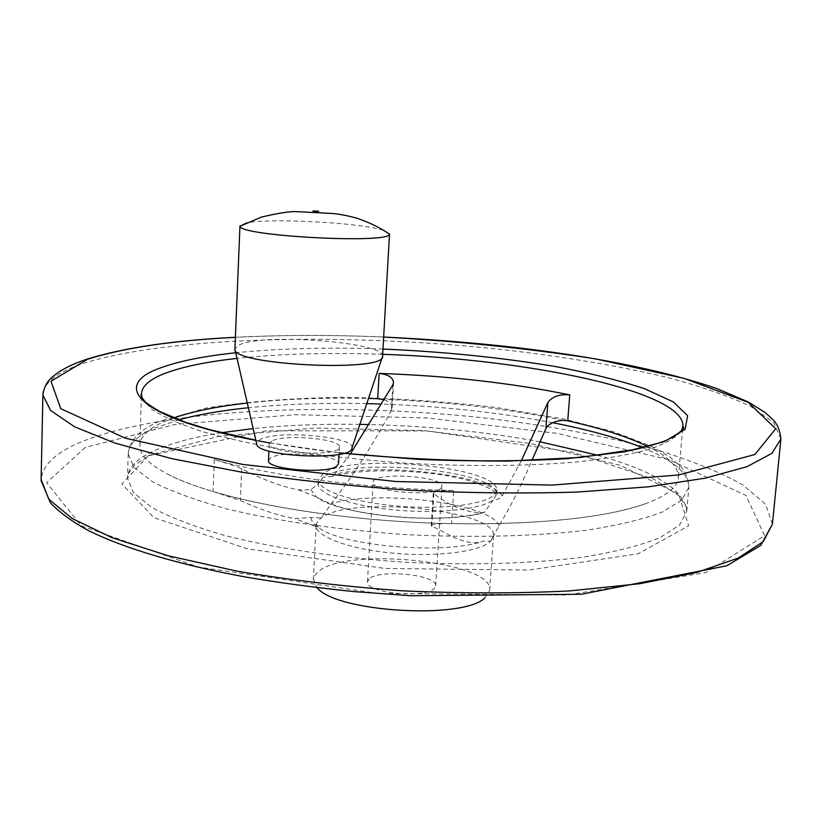 <?xml version="1.0" encoding="UTF-8"?>
<svg xmlns="http://www.w3.org/2000/svg" width="822" height="822" viewBox="0 0 822 822"><rect width="100%" height="100%" fill="white"/><g stroke="black" fill="none" stroke-linecap="round" stroke-linejoin="round"><path stroke-width="0.62" stroke-dasharray="4.11 3.08" d="M647.818 446.469C668.409 456.498 678.582 466.845 678.335 477.52C677.677 487.086 666.837 495.779 645.815 503.598C604.478 518.024 539.735 524.693 451.586 523.614L445.082 523.542C436.359 523.82 431.735 524.539 431.231 525.7L454.782 537.907L465.673 541.698L472.804 542.88L479.914 542.273L483.5 541.01L490.785 541.102L498.913 525.936C510.503 506.763 521.497 484.949 531.885 460.484M521.271 460.823L502.18 495.964C499.211 499.16 496.385 500.31 493.683 499.396L484.199 512.527C468.478 513.473 451.689 507.215 433.831 493.755L433.286 493.025C434.561 491.279 441.373 490.446 453.744 490.529L451.586 523.614M384.141 399.769C389.423 401.794 392.073 404.527 392.084 407.969L391.416 410.219C373.363 444.137 353.388 475.25 331.502 503.547L321.114 517.994L311.178 517.511L294.923 518.6C277.908 515.538 259.711 509.486 240.332 500.454L213.052 491.556C195.667 486.357 181.313 480.952 169.959 475.332C149.707 465.057 139.668 455.121 139.832 445.524C140.243 436.574 148.217 428.683 163.753 421.861L173.791 417.915M453.744 490.529C365.831 488.587 272.401 476.164 214.316 459.57C225.958 462.92 235.082 465.982 241.678 468.746C261.93 479.308 280.908 486.367 298.602 489.922L310.86 489.645L317.487 484.374L323.19 477.263L331.595 476.503L334.626 474.315L350.388 453.939M247.288 403.037C284.145 398.978 324.546 397.447 368.503 398.434M484.99 597.841L489.696 590.175C493.981 561.611 346.946 546.209 318.371 571.598L314.692 575.503L313.388 579.078L317.107 587.668M369.119 578.935L367.475 581.801C364.927 592.868 425.734 598.899 434.376 588.377L435.67 585.85C437.736 574.814 379.148 568.803 369.119 578.935M268.486 460.597L270.787 457.844C282.645 450.117 340.308 455.131 338.52 463.783M323.395 473.338L318.391 479.997C317.354 491.063 357.868 503.855 406.571 506.681C455.265 509.64 496.704 501.718 496.642 490.59C500.588 466.958 352.022 452.603 323.395 473.338M440.736 488.504C432.136 497.146 370.63 491.474 373.085 482.329C372.13 471.571 443.921 475.835 442.02 486.429L440.736 488.504M271.548 441.157L269.246 443.808C267.109 453.723 341.14 457.104 339.404 447.034C341.171 438.691 283.415 433.739 271.548 441.157M351.95 448.011C355.556 436.595 276.511 429.557 259.834 439.688L256.608 443.623M382.579 356.173C385.508 342.558 266.544 332.92 240.209 344.449L234.907 348.785M383.535 230.294C361.002 222.752 270.828 217.84 246.672 222.865M433.831 493.755L431.776 526.337M311.178 517.511C311.117 520.778 313.501 524.097 318.32 527.457C342.055 546.383 446.541 555.097 483.5 541.01M218.107 493.015C274.476 509.393 361.793 521.456 445.082 523.542M241.678 468.746L240.332 500.454M392.885 384.84L391.416 410.219M221.406 432.711C192.862 437.242 170.062 443.448 153.015 451.319C136.452 459.087 127.944 468.057 127.482 478.229L133.411 492.604L151.782 507.472C170.205 517.439 194.824 526.851 225.639 535.728C275.719 548.336 338.222 557.696 404.126 562.156C470.081 565.526 533.067 563.625 584.01 557.018C615.431 551.839 640.749 545.387 659.953 537.67L679.547 525.053L686.709 511.448C685.045 490.333 655.699 471.664 598.693 455.45M540.126 441.825C485.956 431.807 429.002 426.043 369.294 424.542M359.851 424.368C321.854 423.792 286.282 425.2 253.155 428.581M178.713 419.826L153.765 428.468C137.182 435.794 128.664 444.281 128.211 453.939L134.181 467.626L152.625 481.815C171.12 491.34 195.821 500.362 226.738 508.9C276.983 521.045 339.681 530.139 405.791 534.577C471.941 537.999 535.091 536.376 586.137 530.252C617.63 525.422 642.979 519.37 662.203 512.096L681.777 500.156L688.887 487.251C688.846 473.359 673.444 460.197 642.701 447.774M552.692 422.724C499.129 412.459 442.102 406.232 381.613 404.044M366.776 403.623C324.289 402.677 284.823 404.054 248.378 407.743M563.183 420.371C507.78 408.698 447.579 401.681 382.569 399.307M323.19 477.263L318.186 483.983C317.405 494.248 351.251 506.136 395.577 510.041C439.842 514.038 483.685 508.982 493.683 499.396L496.365 494.567C500.321 470.729 351.816 456.344 323.19 477.263M310.86 489.645L316.521 496.95C337.523 515.219 443.192 525.248 484.199 512.527M502.18 495.964C492.419 475.681 383.884 462.211 334.626 474.315M498.913 525.936C493.323 503.835 379.106 489.172 331.502 503.547M490.785 541.102L493.488 535.841C497.587 509.959 349.72 495.132 321.114 517.994L317.436 521.508L316.1 525.309C315.268 536.447 348.918 549.168 393.029 553.165C437.088 557.275 480.767 551.562 490.785 541.102M148.289 455.573L121.975 484.035L153.817 517.613L247.299 548.819L384.932 568.454L528.875 570.057L638.129 553.781L688.651 525.823L678.653 494.186L620.353 465.375L530.2 443.448L423.782 430.605L315.175 428.046L218.262 436.4L148.289 455.573M85.354 447.384L46.659 482.658L81.121 525.751L198.359 567.046L377.915 593.381L566.502 595.056L705.615 572.657L764.563 535.687L745.934 495.409L669.509 459.878L557.193 433.389L427.337 417.977L295.119 414.72L175.312 424.388L85.354 447.384M772.423 524.128L765.539 504.194L742.841 484.939C720.935 472.671 693.624 461.409 660.898 451.144C608.177 436.523 549.014 425.426 483.428 417.853C332.489 401.537 163.65 408.544 81.008 442.02C55.917 452.49 42.631 464.975 41.131 479.462M780.9 438.938L773.605 422.385L750.404 406.232C728.117 395.865 700.416 386.278 667.3 377.452C613.993 364.824 554.275 355.032 488.165 348.076C336.034 332.992 166.147 336.907 82.981 363.612C59.369 371.452 46.104 380.894 43.196 391.93M235.38 337.277C282.367 334.903 331.8 334.811 383.668 336.999C331.759 334.852 282.336 334.955 235.38 337.339M255.868 440.407L258.077 440.839M269.482 442.924L339.096 452.84M382.99 349.052C328.738 347.079 279.665 348.323 235.76 352.782M142.114 397.817L151.197 408.904C162.509 416.538 179.494 424.09 202.14 431.54C227.889 438.773 258.118 445.319 292.807 451.155C329.468 456.436 367.907 460.495 408.133 463.351C469.824 466.598 525.402 466.208 574.866 462.17C604.91 458.923 629.775 454.648 649.472 449.346C665.892 443.592 676.609 437.325 681.633 430.533M382.682 354.333C328.862 352.422 280.312 353.779 237.044 358.402M214.316 459.57L213.052 491.556M431.231 525.7L433.286 493.025M313.346 579.695L316.1 525.309L314.908 523.46L318.32 527.457L294.923 518.6M128.211 453.939L127.482 478.229L127.842 474.397L134.644 465.005L149.696 455.522L266.194 430.81L426.926 430.913L572.677 452.192L654.045 479.308L679.054 495.861L686.493 507.164L686.709 511.448L688.887 487.251C688.404 478.702 685.795 471.951 681.089 466.999L669.704 456.816L651.343 446.212L612.914 431.56L564.169 419.066L496.478 407.517C445.421 401.516 393.964 398.125 342.116 397.324C291.533 398.105 246.281 401.67 206.373 408.031L159.632 421.337C139.987 429.31 129.516 440.181 128.211 453.939M645.815 503.598C602.701 519.71 507.801 527.899 406.613 521.878C305.507 515.908 211.511 496.488 169.959 475.332M318.391 479.997L318.186 483.983L317.487 484.374M484.672 512.312C463.598 517.798 435.742 519.473 401.095 517.326C369.386 514.623 339.198 510.123 316.521 496.95L298.602 489.922M496.642 490.59L496.909 495.07L494.597 491.813C493.642 489.768 474.9 480.798 453.076 476.904C413.127 468.992 358.639 468.715 331.595 476.503M489.696 590.175L493.488 535.841L494.279 534.064M255.837 440.253C282.521 445.421 311.846 449.757 343.802 453.251M141.384 396.286L139.832 445.524M682.65 429.074L678.335 477.52M269.246 443.808L268.917 451.073M339.404 447.034L339.013 454.371M382.23 357.344L382.569 356.316M235.082 349.864L234.907 349.093M435.67 585.85L442.02 486.429M367.475 581.801L373.085 482.329M392.084 407.969L393.563 382.631"/><path stroke-width="1.23" d="M531.885 460.484L545.942 428.478C548.675 423.782 554.418 421.08 563.183 420.371L567.755 420.843C600.851 428.17 627.535 436.718 647.818 446.469M350.388 453.939L392.885 384.84L393.563 382.631C393.019 377.504 388.21 374.431 379.137 373.414C447.969 375.788 511.51 382.949 569.749 394.889C559.34 394.067 552.045 396.615 547.873 402.533L521.271 460.823M173.791 417.915C193.026 411.339 217.522 406.376 247.288 403.037M368.503 398.434L377.709 398.68L384.141 399.769M317.107 587.668C335.921 612.164 463.341 619.891 484.99 597.841M339.013 454.371L338.52 463.783L336.64 466.269C326.19 474.325 266.225 469.3 268.486 460.597L268.917 451.073M235.082 349.864L256.608 443.623C255.077 456.837 353.008 461.286 351.95 448.011L382.23 357.344M234.907 348.785L234.907 349.093C231.177 365.122 386.145 372.613 382.569 356.316L389.515 233.869M246.672 222.865L240.045 226.235C239.305 236.161 390.697 244.093 389.453 234.136L383.535 230.294M547.873 402.533L545.942 428.478M598.693 455.45L540.126 441.825M369.294 424.542L359.851 424.368M253.155 428.581L221.406 432.711M642.701 447.774C618.391 438.034 588.388 429.68 552.692 422.724M381.613 404.044L366.776 403.623M248.378 407.743C221.55 410.517 198.328 414.535 178.713 419.826M41.131 479.462L48.745 499.221L72.233 518.548L112.131 537.732L167.842 555.682L237.394 571.239C289.601 580.075 344.757 586.61 402.862 590.843C461.029 593.525 516.473 593.556 569.194 590.946L639.742 583.723L696.748 572.461L738.115 558.107L763.186 541.667L772.423 524.128L760.802 545.376L726.812 565.772L581.503 594.244L410.404 595.745L353.183 591.521C315.473 587.648 279.377 582.777 244.884 576.9C177.829 564.437 124.04 548.151 88.92 530.817C73.086 522.33 60.304 513.082 50.563 503.074L41.1 480.675L42.898 395.084L50.676 410.497L74.473 426.741L114.854 443.048L171.233 458.522L241.586 472.157C294.41 480.058 350.193 486.069 408.935 490.2C467.728 493.046 523.727 493.683 576.931 492.08L648.055 486.85L705.41 478.137L746.921 466.691L771.909 453.354L780.9 438.938L772.423 524.128M43.196 391.93L42.898 395.084C44.039 387.152 47.111 381.233 52.105 377.329C59.657 370.403 71.216 364.372 86.803 359.245C123.454 347.757 172.98 340.442 235.38 337.277M235.38 337.339C173.134 340.503 123.875 347.819 87.605 359.255L51.015 381.233L60.746 408.678L125.396 438.208L243.035 464.481L395.701 481.517L551.891 485.103L678.653 474.962L754.873 454.515L775.721 428.765L748.174 402.307L684.089 378.367L595.426 358.865C527.858 348.394 457.268 341.12 383.668 337.041C508.828 342.969 631.111 359.265 716.948 388.611L748.143 401.917L764.912 412.356L772.331 419.035C777.078 423.34 779.934 429.968 780.9 438.938M235.76 352.782C204.164 356.101 179.227 361.084 160.937 367.742C109.84 385.333 137.449 417.72 255.868 440.407M258.077 440.839L269.482 442.924M339.096 452.84L418.049 459.354C471.766 461.532 521.477 461.317 567.19 458.686L624.36 451.853L664.197 441.691L685.158 429.279L687.613 415.685L673.3 401.917L644.695 388.755C619.593 380.494 589.96 373.106 555.806 366.612C501.42 357.549 443.818 351.693 382.99 349.052M237.044 358.402C206.795 361.742 182.916 366.674 165.397 373.209C149.82 379.137 141.836 386.063 141.456 393.985L142.114 397.817M681.633 430.533L682.907 426.156C684.531 391.334 526.47 358.793 382.682 354.333M569.749 394.889L567.755 420.843M379.137 373.414L377.709 398.68M141.384 396.286L141.456 393.985L141.086 394.889C140.603 395.464 141.774 397.499 144.6 400.992C144.538 401.824 149.542 405.297 159.591 411.432L185.258 422.189L209.692 429.67L255.837 440.253M343.802 453.251C397.745 458.388 452.357 461.008 507.626 461.101L580.342 457.422L636.547 449.202C651.507 445.432 661.391 442.483 666.2 440.345L674.03 436.503C681.88 430.718 684.983 427.594 683.339 427.111L682.907 426.156L682.65 429.074M239.962 225.886L234.907 348.939M240.045 226.235L261.375 217.1C278.576 213.062 290.32 211.244 296.619 211.644L331.4 213.443C338.222 213.854 346.74 215.446 356.923 218.2C369.9 222.7 380.74 228.013 389.453 234.136M315.792 211.757L312.812 210.956L318.792 211.275L315.792 211.757"/></g></svg>
